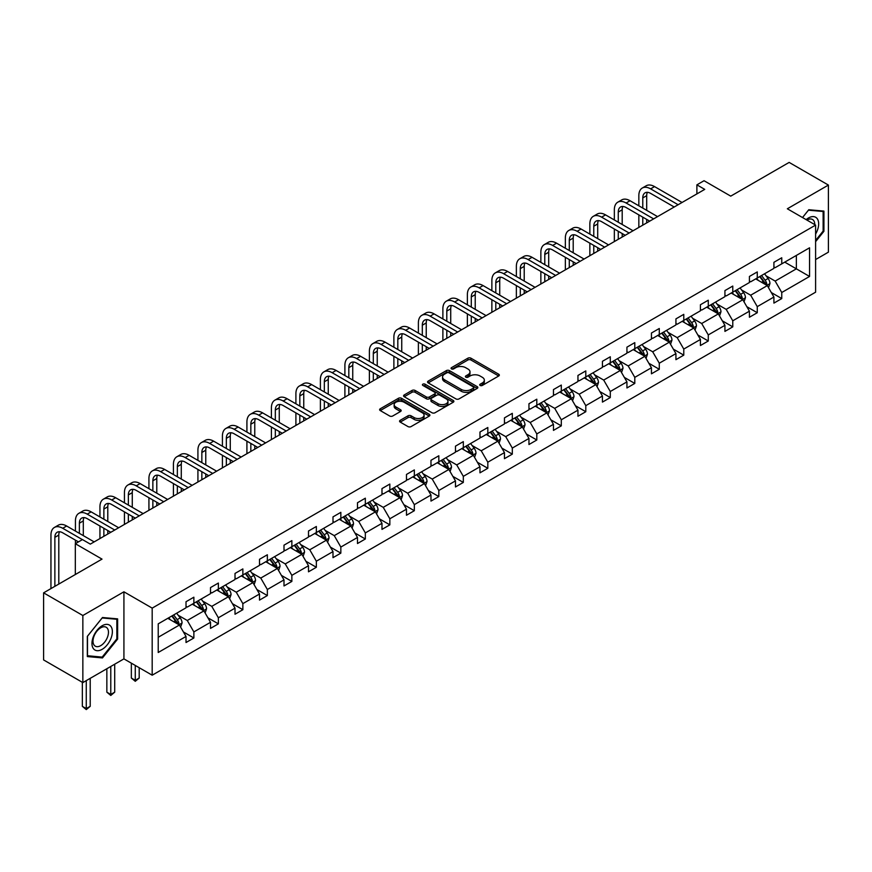 <?xml version="1.0" encoding="UTF-8"?>
<svg xmlns="http://www.w3.org/2000/svg" width="872" height="872" viewBox="0 0 872 872"><rect width="100%" height="100%" fill="white"/><g stroke="black" fill="none" stroke-linecap="round" stroke-linejoin="round"><path stroke-width="1.31" d="M480.167 385.446A1.526 0.883 0 0 0 482.325 385.446L498.697 375.995A2.18 1.254 0 0 0 499.34 375.102A2.18 1.254 0 0 0 498.697 374.219L470.956 358.196A2.18 1.254 0 0 0 467.872 358.196L451.5 367.646A1.526 0.883 0 0 0 451.053 368.278A1.526 0.883 0 0 0 451.5 368.9A1.526 0.883 0 0 0 453.658 368.9L455.773 367.668A6.976 4.022 0 0 1 465.637 367.668L467.948 369.009A6.976 4.022 0 0 1 469.997 371.853A6.976 4.022 0 0 1 467.948 374.698L465.833 375.93A1.526 0.883 0 0 0 465.386 376.551A1.526 0.883 0 0 0 465.833 377.173A1.526 0.883 0 0 0 467.992 377.173L470.106 375.952A6.976 4.022 0 0 1 479.971 375.952L482.281 377.282A6.976 4.022 0 0 1 484.331 380.127A6.976 4.022 0 0 1 482.281 382.982L480.167 384.203A1.526 0.883 0 0 0 479.72 384.825A1.526 0.883 0 0 0 480.167 385.446L480.167 384.203M815.603 259.551L828.4 252.161L828.4 185.071L789.149 162.41L730.736 196.135L704.042 180.722L696.892 184.842L696.892 193.911M82.851 682.591L123.922 658.883L123.922 591.805L82.851 615.512L82.851 682.591L43.6 659.93L43.6 592.84L102.013 559.116L75.319 543.703L75.319 574.528M82.851 615.512L43.6 592.84M400.215 420.304A2.18 1.254 0 0 0 399.572 421.198A2.18 1.254 0 0 0 400.215 422.092L407.998 426.582A2.18 1.254 0 0 0 411.083 426.582L429.264 416.086A2.18 1.254 0 0 0 429.907 415.192A2.18 1.254 0 0 0 429.264 414.298L401.523 398.286A2.18 1.254 0 0 0 398.439 398.286L380.257 408.783A2.18 1.254 0 0 0 379.614 409.677A2.18 1.254 0 0 0 380.257 410.559L389.653 415.988A2.18 1.254 0 0 0 392.738 415.988L400.521 411.497A2.18 1.254 0 0 0 401.164 410.603A2.18 1.254 0 0 0 400.521 409.72L395.855 407.028A5.832 3.368 0 0 1 394.155 404.652A5.832 3.368 0 0 1 397.752 401.534A5.832 3.368 0 0 1 404.107 402.265L422.364 412.816A5.832 3.368 0 0 1 424.075 415.192A5.832 3.368 0 0 1 420.478 418.298A5.832 3.368 0 0 1 414.124 417.568L411.083 415.813A2.18 1.254 0 0 0 407.998 415.813L400.215 420.304L400.215 422.092M75.319 543.703L82.459 539.583L90.317 544.117L704.74 189.377L696.892 184.842M123.922 591.805L152.186 608.122L815.603 225.096L815.603 292.185L152.186 675.201L152.186 608.122M828.4 185.071L787.34 208.779L815.603 225.096M455.936 398.907A2.18 1.254 0 0 0 459.01 398.907L477.202 388.411A2.18 1.254 0 0 0 477.834 387.517A2.18 1.254 0 0 0 477.202 386.623L449.462 370.611A2.18 1.254 0 0 0 446.377 370.611L428.185 381.108A2.18 1.254 0 0 0 427.553 382.001A2.18 1.254 0 0 0 428.185 382.884L455.936 398.907M423.476 385.773A1.526 0.883 0 0 1 425.024 385.991L453.2 402.265L435.052 412.739A2.18 1.254 0 0 1 431.967 412.739L404.216 396.727L404.216 394.951A2.18 1.254 0 0 0 403.583 395.834A2.18 1.254 0 0 0 404.216 396.727M404.216 394.951L412.009 390.449A2.18 1.254 0 0 1 415.083 390.449L426.343 396.945A2.18 1.254 0 0 0 429.416 396.945L434.583 393.97A2.18 1.254 0 0 0 435.226 393.076A2.18 1.254 0 0 0 434.583 392.193L422.865 385.424A1.526 0.883 0 0 1 422.419 384.803A1.526 0.883 0 0 1 423.367 383.985A1.526 0.883 0 0 1 425.024 384.181L453.233 400.466A2.18 1.254 0 0 1 453.876 401.349A2.18 1.254 0 0 1 453.233 402.243L453.233 400.466M158.224 623.851L186.019 607.806L186.019 601.724L193.867 597.2L193.867 603.271L210.512 593.658L210.512 587.586L218.371 583.052L218.371 589.123L235.015 579.52L235.015 573.438L242.863 568.915L242.863 574.986L259.507 565.372L259.507 559.301L267.355 554.766L267.355 560.838L284 551.235L284 545.163L291.858 540.629L291.858 546.7L308.503 537.087L308.503 531.015L316.351 526.481L316.351 532.552L332.995 522.949L332.995 516.878L340.843 512.344L340.843 518.415L357.487 508.801L357.487 502.73L365.335 498.195L365.335 504.278L381.98 494.664L381.98 488.593L389.839 484.058L389.839 490.129L406.483 480.516L406.483 474.444L414.331 469.91L414.331 475.992L430.975 466.378L430.975 460.307L438.823 455.773L438.823 461.844L455.467 452.23L455.467 446.159L463.326 441.624L463.326 447.707L479.971 438.093L479.971 432.022L487.819 427.487L487.819 433.558L504.463 423.956L504.463 417.873L512.311 413.339L512.311 419.421L528.955 409.807L528.955 403.736L536.803 399.202L536.803 405.273L553.458 395.67L553.458 389.588L561.306 385.064L561.306 391.136L577.951 381.522L577.951 375.451L585.799 370.916L585.799 376.987L602.443 367.385L602.443 361.302L610.291 356.779L610.291 362.85L626.935 353.236L626.935 347.165L634.794 342.631L634.794 348.702L651.438 339.099L651.438 333.028L659.287 328.493L659.287 334.565L675.931 324.951L675.931 318.88L683.779 314.345L683.779 320.416L700.423 310.813L700.423 304.742L708.282 300.208L708.282 306.279L724.926 296.665L724.926 290.594L732.774 286.06L732.774 292.142L749.419 282.528L749.419 276.457L757.267 271.922L757.267 277.994L773.911 268.38L773.911 262.309L781.759 257.774L781.759 263.856L809.554 247.801L809.554 276.457L781.759 292.502L781.759 298.573L773.911 303.107L773.911 297.036L757.267 306.639L757.267 312.721L749.419 317.245L749.419 311.173L732.774 320.787L732.774 326.858L724.926 331.393L724.926 325.321L708.282 334.924L708.282 340.996L700.423 345.53L700.423 339.459L683.779 349.073L683.779 355.144L675.931 359.678L675.931 353.607L659.287 363.21L659.287 369.281L651.438 373.816L651.438 367.744L634.794 377.358L634.794 383.429L626.935 387.964L626.935 381.882L610.291 391.495L610.291 397.567L602.443 402.101L602.443 396.03L585.799 405.644L585.799 411.715L577.951 416.249L577.951 410.167L561.306 419.781L561.306 425.852L553.458 430.387L553.458 424.315L536.803 433.918L536.803 440L528.955 444.535L528.955 438.453L512.311 448.066L512.311 454.138L504.463 458.672L504.463 452.601L487.819 462.204L487.819 468.286L479.971 472.82L479.971 466.738L463.326 476.352L463.326 482.423L455.467 486.958L455.467 480.886L438.823 490.489L438.823 496.571L430.975 501.095L430.975 495.024L414.331 504.637L414.331 510.709L406.483 515.243L406.483 509.172L389.839 518.775L389.839 524.857L381.98 529.38L381.98 523.309L365.335 532.923L365.335 538.994L357.487 543.529L357.487 537.457L340.843 547.06L340.843 553.131L332.995 557.666L332.995 551.595L316.351 561.208L316.351 567.28L308.503 571.814L308.503 565.743L291.858 575.346L291.858 581.417L284 585.951L284 579.88L267.355 589.494L267.355 595.565L259.507 600.1L259.507 594.017L242.863 603.631L242.863 609.702L235.015 614.237L235.015 608.166L218.371 617.779L218.371 623.851L210.512 628.385L210.512 622.303L193.867 631.917L193.867 637.988L186.019 642.522L186.019 636.451L158.224 652.496L158.224 623.851M192.298 604.176L203.917 610.88L187.273 620.493L178.182 615.251M187.273 620.493L193.867 631.917M203.917 610.88L210.512 622.303M186.019 606.356L187.273 607.076L193.867 603.271M216.801 590.028L228.42 596.742L211.776 606.356L202.685 601.102M211.776 606.356L218.371 617.779M228.42 596.742L235.015 608.166M210.512 592.208L211.776 592.938L218.371 589.123M241.293 575.891L252.913 582.605L236.268 592.208L227.178 586.965M236.268 592.208L242.863 603.631M252.913 582.605L259.507 594.017M235.015 578.071L236.268 578.79L242.863 574.986M265.786 561.753L277.405 568.457L260.761 578.071L251.67 572.817M260.761 578.071L267.355 589.494M277.405 568.457L284 579.88M259.507 563.922L260.761 564.653L267.355 560.838M290.278 547.605L301.897 554.32L285.253 563.922L276.173 558.679M285.253 563.922L291.858 575.346M301.897 554.32L308.503 565.743M284 549.785L285.253 550.505L291.858 546.7M314.781 533.468L326.401 540.171L309.756 549.785L300.666 544.531M309.756 549.785L316.351 561.208M326.401 540.171L332.995 551.595M308.503 535.637L309.756 536.367L316.351 532.552M339.273 519.32L350.893 526.034L334.248 535.637L325.158 530.394M334.248 535.637L340.843 547.06M350.893 526.034L357.487 537.457M332.995 521.5L334.248 522.219L340.843 518.415M363.766 505.182L375.385 511.886L358.741 521.5L349.661 516.246M358.741 521.5L365.335 532.923M375.385 511.886L381.98 523.309M357.487 507.351L358.741 508.082L365.335 504.278M388.269 491.034L399.888 497.749L383.244 507.351L374.153 502.108M383.244 507.351L389.839 518.775M399.888 497.749L406.483 509.172M381.98 493.214L383.244 493.934L389.839 490.129M412.761 476.897L424.381 483.6L407.736 493.214L398.646 487.96M407.736 493.214L414.331 504.637M424.381 483.6L430.975 495.024M406.483 479.066L407.736 479.796L414.331 475.992M437.254 462.749L448.873 469.463L432.229 479.066L423.138 473.823M432.229 479.066L438.823 490.489M448.873 469.463L455.467 480.886M430.975 464.929L432.229 465.648L438.823 461.844M461.757 448.611L473.376 455.315L456.732 464.929L447.641 459.686M456.732 464.929L463.326 476.352M473.376 455.315L479.971 466.738M455.467 450.78L456.732 451.511L463.326 447.707M486.249 434.463L497.868 441.178L481.224 450.78L472.134 445.538M481.224 450.78L487.819 462.204M497.868 441.178L504.463 452.601M479.971 436.643L481.224 437.373L487.819 433.558M510.741 420.326L522.361 427.029L505.716 436.643L496.626 431.4M505.716 436.643L512.311 448.066M522.361 427.029L528.955 438.453M504.463 422.506L505.716 423.225L512.311 419.421M535.234 406.178L546.853 412.892L530.209 422.506L521.129 417.252M530.209 422.506L536.803 433.918M546.853 412.892L553.458 424.315M528.955 408.358L530.209 409.088L536.803 405.273M559.737 392.04L571.356 398.744L554.712 408.358L545.621 403.115M554.712 408.358L561.306 419.781M571.356 398.744L577.951 410.167M553.458 394.22L554.712 394.94L561.306 391.136M584.229 377.892L595.849 384.607L579.204 394.22L570.114 388.967M579.204 394.22L585.799 405.644M595.849 384.607L602.443 396.03M577.951 380.072L579.204 380.802L585.799 376.987M608.721 363.755L620.341 370.469L603.697 380.072L594.617 374.829M603.697 380.072L610.291 391.495M620.341 370.469L626.935 381.882M602.443 365.935L603.697 366.654L610.291 362.85M633.225 349.618L644.844 356.321L628.2 365.935L619.109 360.681M628.2 365.935L634.794 377.358M644.844 356.321L651.438 367.744M626.935 351.787L628.2 352.517L634.794 348.702M657.717 335.469L669.336 342.184L652.692 351.787L643.601 346.544M652.692 351.787L659.287 363.21M669.336 342.184L675.931 353.607M651.438 337.649L652.692 338.369L659.287 334.565M682.209 321.332L693.829 328.036L677.184 337.649L668.094 332.396M677.184 337.649L683.779 349.073M693.829 328.036L700.423 339.459M675.931 323.501L677.184 324.231L683.779 320.416M706.712 307.184L718.332 313.898L701.688 323.501L692.597 318.258M701.688 323.501L708.282 334.924M718.332 313.898L724.926 325.321M700.423 309.364L701.688 310.083L708.282 306.279M731.205 293.047L742.824 299.75L726.18 309.364L717.089 304.11M726.18 309.364L732.774 320.787M742.824 299.75L749.419 311.173M724.926 295.216L726.18 295.946L732.774 292.142M755.697 278.898L767.316 285.613L750.672 295.216L741.582 289.973M750.672 295.216L757.267 306.639M767.316 285.613L773.911 297.036M749.419 281.078L750.672 281.798L757.267 277.994M784.746 262.134L796.365 268.838L775.164 281.078L766.085 275.825M775.164 281.078L781.759 292.502M809.554 276.457L796.365 268.838L796.365 255.42L809.554 247.801M123.922 658.883L152.186 675.201M773.911 266.93L775.164 267.66L781.759 263.856M158.224 637.269L179.425 625.028L167.805 618.313M179.425 625.028L186.019 636.451M771.328 292.545L781.759 298.573M746.824 306.682L757.267 312.721M722.332 320.831L732.774 326.858M697.84 334.968L708.282 340.996M673.337 349.116L683.779 355.144M648.844 363.253L659.287 369.281M624.352 377.402L634.794 383.429M599.849 391.539L610.291 397.567M575.357 405.687L585.799 411.715M550.864 419.824L561.306 425.852M526.372 433.973L536.803 440M501.869 448.11L512.311 454.138M477.376 462.258L487.819 468.286M452.884 476.395L463.326 482.423M428.381 490.544L438.823 496.571M403.889 504.681L414.331 510.709M379.396 518.818L389.839 524.857M354.893 532.966L365.335 538.994M330.401 547.104L340.843 553.131M305.909 561.252L316.351 567.28M281.416 575.389L291.858 581.417M256.913 589.537L267.355 595.565M232.421 603.675L242.863 609.702M207.928 617.823L218.371 623.851M183.425 631.96L193.867 637.988M815.603 241.653L823.92 231.298L823.92 211.1L808.769 209.738L802.513 217.531M117.633 639.067L117.633 618.869L102.482 617.518L87.331 636.364L87.331 656.572L102.482 657.924L117.633 639.067L116.848 638.62M480.777 385.664L482.281 384.792A6.976 4.022 0 0 0 484.331 381.947L484.331 380.127M469.997 371.853L469.997 373.674A6.976 4.022 0 0 1 467.948 376.519L466.444 377.391M498.697 374.219L498.697 375.995L470.956 360.005A2.18 1.254 0 0 0 467.872 360.005L452.11 369.107M477.169 388.422L449.462 372.42A2.18 1.254 0 0 0 446.377 372.42L428.217 382.906M473.343 388.138A1.526 0.883 0 0 0 473.79 387.517A1.526 0.883 0 0 0 473.343 386.896L448.993 372.835A1.526 0.883 0 0 0 446.835 372.835L444.6 374.121A6.976 4.022 0 0 0 442.562 376.977A6.976 4.022 0 0 0 444.6 379.821L461.244 389.435A6.976 4.022 0 0 0 471.109 389.435L473.343 388.138L473.343 389.948A1.526 0.883 0 0 0 473.79 389.326L473.79 387.517M442.562 376.977L442.562 378.786A6.976 4.022 0 0 0 444.6 381.631L444.6 379.821M473.343 389.948L471.109 391.245A6.976 4.022 0 0 1 461.244 391.245L444.6 381.631M404.248 396.738L412.009 392.269L412.009 390.449M435.226 393.076L435.226 394.896A2.18 1.254 0 0 1 434.583 395.779L429.416 398.766A2.18 1.254 0 0 1 426.343 398.766L415.083 392.269A2.18 1.254 0 0 0 412.009 392.269M438.017 403.692A5.832 3.368 0 0 0 444.371 404.423A5.832 3.368 0 0 0 447.968 401.305A5.832 3.368 0 0 0 446.257 398.929L439.826 395.212A2.18 1.254 0 0 0 436.741 395.212L431.575 398.199A2.18 1.254 0 0 0 430.942 399.082A2.18 1.254 0 0 0 431.575 399.976L438.017 403.692L438.017 405.502A5.832 3.368 0 0 0 444.371 406.232A5.832 3.368 0 0 0 447.968 403.126L447.968 401.305M430.942 399.082L430.942 400.902A2.18 1.254 0 0 0 431.575 401.785L431.575 399.976M438.017 405.502L431.575 401.785M424.075 415.192L424.075 417.001A5.832 3.368 0 0 1 420.478 420.119A5.832 3.368 0 0 1 414.124 419.388L411.083 417.623A2.18 1.254 0 0 0 407.998 417.623L400.237 422.103M394.155 404.652L394.155 406.461A5.832 3.368 0 0 0 395.855 408.837L395.855 407.028M400.488 411.519L395.855 408.837M429.264 414.298L429.264 416.086L401.523 400.095A2.18 1.254 0 0 0 398.439 400.095L380.279 410.581M823.135 230.851L823.92 231.298M100.88 656.998L102.482 657.924M768.515 287.673L769.954 283.509A5.886 3.401 -120 0 0 768.079 278.495L764.548 273.786M758.226 280.359L756.7 278.321M766.444 285.111L766.782 283.76A5.886 3.401 -120 0 0 765.093 280.217L761.572 275.508M760.09 276.359L763.97 281.547A2.998 1.733 60 0 1 764.515 282.452L766.782 283.76M759.686 276.598L763.207 281.307A5.886 3.401 60 0 1 764.679 284.087M638.838 205.814L638.838 195.655A16.655 9.614 60 0 1 642.293 188.036L646.217 185.769A16.655 9.614 60 0 1 654.545 186.597L682.057 202.478M642.293 188.036A16.655 9.614 60 0 1 650.621 188.864L678.133 204.746M674.209 207.013L650.621 193.399A11.107 6.409 -120 0 0 645.062 192.843A11.107 6.409 -120 0 0 642.773 197.922L642.773 208.081M647.384 192.331A11.107 6.409 -120 0 0 646.697 195.655L646.697 210.348M642.773 217.15L642.773 225.161M646.697 219.417L646.697 222.894M638.838 227.429L638.838 214.883M744.012 301.821L745.462 297.646A5.886 3.401 -120 0 0 743.587 292.632L740.056 287.934M733.734 294.507L732.208 292.469M741.952 299.249L742.279 297.897A5.886 3.401 -120 0 0 740.601 294.355L737.069 289.657M735.597 290.507L739.478 295.684A2.998 1.733 60 0 1 740.023 296.6L742.279 297.897M735.194 290.747L738.715 295.445A5.886 3.401 60 0 1 740.175 298.224M719.52 315.958L720.97 311.795A5.886 3.401 -120 0 0 719.084 306.781L715.563 302.072M709.241 308.644L707.715 306.606M717.46 313.397L717.787 312.045A5.886 3.401 -120 0 0 716.108 308.503L712.577 303.794M711.105 304.644L714.986 309.822A2.998 1.733 60 0 1 715.531 310.737L717.787 312.045M710.691 304.884L714.223 309.593A5.886 3.401 60 0 1 715.683 312.372M614.346 219.951L614.346 209.803A16.655 9.614 60 0 1 617.801 202.173L621.725 199.917A16.655 9.614 60 0 1 630.053 200.734L657.564 216.616M617.801 202.173A16.655 9.614 60 0 1 626.118 203.002L653.629 218.883M649.705 221.15L626.118 207.536A11.107 6.409 -120 0 0 620.57 206.991A11.107 6.409 -120 0 0 618.27 212.07L618.27 222.218M622.891 206.479A11.107 6.409 -120 0 0 622.194 209.803L622.194 224.486M618.27 231.287L618.27 239.299M622.194 233.554L622.194 237.031M614.346 241.566L614.346 229.02M589.854 234.099L589.854 223.941A16.655 9.614 60 0 1 593.298 216.321L597.222 214.054A16.655 9.614 60 0 1 605.549 214.883L633.061 230.764M593.298 216.321A16.655 9.614 60 0 1 601.626 217.15L629.137 233.031M625.213 235.298L601.626 221.673A11.107 6.409 -120 0 0 596.077 221.128A11.107 6.409 -120 0 0 593.778 226.208L593.778 236.367M598.399 220.616A11.107 6.409 -120 0 0 597.702 223.941L597.702 238.634M593.778 245.435L593.778 253.447M597.702 247.692L597.702 251.18M589.854 255.714L589.854 243.168M815.603 234.056A14.432 8.339 120 0 0 817.293 230.557A14.432 8.339 120 0 0 816.65 218.011A14.432 8.339 120 0 0 806.131 219.635M814.753 224.605A10.933 6.311 120 0 0 812.486 219.472A10.933 6.311 120 0 0 806.916 220.082M802.534 217.553L808.453 210.185L823.135 211.504L823.135 231.08L815.603 240.454M822.165 210.937L823.135 211.504M111.006 638.326A14.432 8.339 120 0 0 107.278 624.385A14.432 8.339 120 0 0 93.326 636.745A14.432 8.339 120 0 0 97.065 650.686A14.432 8.339 120 0 0 111.006 638.326M107.43 637.312A10.933 6.311 120 0 0 106.199 627.251A10.933 6.311 120 0 0 94.045 636.113A10.933 6.311 120 0 0 95.277 646.174A10.933 6.311 120 0 0 107.43 637.312M87.483 655.798L87.483 636.222L102.166 617.965L116.848 619.273L116.848 638.849L102.166 657.117L87.331 655.711M115.878 618.717L116.848 619.273M695.028 330.107L696.466 325.932A5.886 3.401 -120 0 0 694.592 320.918L691.071 316.22M684.738 322.793L683.212 320.754M692.968 327.534L693.294 326.183A5.886 3.401 -120 0 0 691.605 322.64L688.084 317.942M686.613 318.792L690.482 323.97A2.998 1.733 60 0 1 691.027 324.875L693.294 326.183M686.199 319.021L689.719 323.73A5.886 3.401 60 0 1 691.191 326.51M565.35 248.237L565.35 238.089A16.655 9.614 60 0 1 568.806 230.459L572.73 228.192A16.655 9.614 60 0 1 581.057 229.02L608.569 244.901M568.806 230.459A16.655 9.614 60 0 1 577.133 231.287L604.645 247.168M600.721 249.436L577.133 235.822A11.107 6.409 -120 0 0 571.585 235.266A11.107 6.409 -120 0 0 569.285 240.356L569.285 250.504M573.907 234.753A11.107 6.409 -120 0 0 573.209 238.089L573.209 252.771M569.285 259.573L569.285 267.584M573.209 261.84L573.209 265.317M565.35 269.851L565.35 257.305M670.524 344.244L671.974 340.08A5.886 3.401 -120 0 0 670.099 335.066L666.568 330.357M660.246 336.93L658.72 334.892M668.464 341.682L668.791 340.331A5.886 3.401 -120 0 0 667.113 336.788L663.581 332.079M662.11 332.93L665.99 338.107A2.998 1.733 60 0 1 666.535 339.023L668.791 340.331M661.706 333.169L665.227 337.878A5.886 3.401 60 0 1 666.699 340.658M540.858 262.385L540.858 252.226A16.655 9.614 60 0 1 544.313 244.607L548.237 242.34A16.655 9.614 60 0 1 556.565 243.168L584.077 259.049M544.313 244.607A16.655 9.614 60 0 1 552.641 245.435L580.142 261.317M576.218 263.584L552.641 249.959A11.107 6.409 -120 0 0 547.082 249.414A11.107 6.409 -120 0 0 544.782 254.493L544.782 264.652M549.404 248.901A11.107 6.409 -120 0 0 548.706 252.226L548.706 266.919M544.782 273.71L544.782 281.732M548.706 275.977L548.706 279.465M540.858 284L540.858 271.454M646.032 358.392L647.482 354.217A5.886 3.401 -120 0 0 645.596 349.203L642.075 344.505M635.753 351.078L634.227 349.029M643.972 355.82L644.299 354.468A5.886 3.401 -120 0 0 642.62 350.925L639.089 346.228M637.617 347.078L641.498 352.255A2.998 1.733 60 0 1 642.043 353.16L644.299 354.468M637.203 347.307L640.735 352.016A5.886 3.401 60 0 1 642.195 354.795M516.366 276.522L516.366 266.374A16.655 9.614 60 0 1 519.81 258.744L523.734 256.477A16.655 9.614 60 0 1 532.062 257.305L559.573 273.187M519.81 258.744A16.655 9.614 60 0 1 528.138 259.573L555.649 275.454M551.725 277.721L528.138 264.107A11.107 6.409 -120 0 0 522.59 263.551A11.107 6.409 -120 0 0 520.29 268.641L520.29 278.789M524.911 263.039A11.107 6.409 -120 0 0 524.214 266.374L524.214 281.057M520.29 287.858L520.29 295.87M524.214 290.125L524.214 293.602M516.366 298.137L516.366 285.591M621.54 372.529L622.979 368.365A5.886 3.401 -120 0 0 621.104 363.352L617.583 358.643M611.261 365.215L609.724 363.177M619.48 369.957L619.807 368.616A5.886 3.401 -120 0 0 618.117 365.074L614.597 360.365M613.125 361.215L617.005 366.393A2.998 1.733 60 0 1 617.55 367.308L619.807 368.616M612.711 361.455L616.232 366.164A5.886 3.401 60 0 1 617.703 368.943M491.873 290.67L491.873 280.512A16.655 9.614 60 0 1 495.318 272.892L499.242 270.625A16.655 9.614 60 0 1 507.569 271.454L535.081 287.335M495.318 272.892A16.655 9.614 60 0 1 503.645 273.71L531.157 289.602M527.233 291.869L503.645 278.244A11.107 6.409 -120 0 0 498.097 277.699A11.107 6.409 -120 0 0 495.797 282.779L495.797 292.938M500.419 277.187A11.107 6.409 -120 0 0 499.721 280.512L499.721 295.205M495.797 301.995L495.797 310.018M499.721 304.263L499.721 307.751M491.873 312.285L491.873 299.728M597.048 386.678L598.486 382.503A5.886 3.401 -120 0 0 596.612 377.489L593.08 372.791M586.758 379.364L585.232 377.314M594.977 384.105L595.314 382.754A5.886 3.401 -120 0 0 593.625 379.211L590.104 374.513M588.622 375.363L592.502 380.541A2.998 1.733 60 0 1 593.047 381.446L595.314 382.754M588.219 375.592L591.739 380.301A5.886 3.401 60 0 1 593.211 383.081M467.37 304.808L467.37 294.66A16.655 9.614 60 0 1 470.826 287.03L474.75 284.763A16.655 9.614 60 0 1 483.077 285.591L510.589 301.472M470.826 287.03A16.655 9.614 60 0 1 479.153 287.858L506.665 303.739M502.73 306.007L479.153 292.393A11.107 6.409 -120 0 0 473.594 291.837A11.107 6.409 -120 0 0 471.294 296.927L471.294 307.075M475.916 291.324A11.107 6.409 -120 0 0 475.229 294.66L475.229 309.342M471.294 316.144L471.294 324.155M475.229 318.411L475.229 321.888M467.37 326.422L467.37 313.876M572.544 400.815L573.994 396.64A5.886 3.401 -120 0 0 572.108 391.637L568.588 386.928M562.266 393.501L560.74 391.463M570.484 398.242L570.811 396.891A5.886 3.401 -120 0 0 569.133 393.359L565.601 388.65M564.13 389.501L568.01 394.678A2.998 1.733 60 0 1 568.555 395.594L570.811 396.891M563.715 389.74L567.247 394.449A5.886 3.401 60 0 1 568.708 397.229M442.878 318.956L442.878 308.797A16.655 9.614 60 0 1 446.322 301.178L450.257 298.911A16.655 9.614 60 0 1 458.585 299.728L486.086 315.62M446.322 301.178A16.655 9.614 60 0 1 454.65 301.995L482.162 317.888M478.238 320.144L454.65 306.53A11.107 6.409 -120 0 0 449.102 305.985A11.107 6.409 -120 0 0 446.802 311.064L446.802 321.223M451.423 305.473A11.107 6.409 -120 0 0 450.726 308.797L450.726 323.49M446.802 330.281L446.802 338.303M450.726 332.548L450.726 336.036M442.878 340.56L442.878 328.014M548.052 414.963L549.491 410.788A5.886 3.401 -120 0 0 547.616 405.774L544.095 401.066M537.773 407.649L536.236 405.6M545.992 412.391L546.319 411.039A5.886 3.401 -120 0 0 544.629 407.497L541.109 402.788M539.637 403.649L543.518 408.826A2.998 1.733 60 0 1 544.063 409.731L546.319 411.039M539.223 403.878L542.755 408.587A5.886 3.401 60 0 1 544.215 411.366M523.56 429.1L524.999 424.926A5.886 3.401 -120 0 0 523.124 419.923L519.592 415.214M513.27 421.786L511.744 419.748M521.489 426.528L521.827 425.176A5.886 3.401 -120 0 0 520.137 421.645L516.616 416.936M515.134 417.786L519.014 422.964A2.998 1.733 60 0 1 519.559 423.879L521.827 425.176M514.731 418.026L518.251 422.724A5.886 3.401 60 0 1 519.723 425.503M499.057 443.238L500.506 439.074A5.886 3.401 -120 0 0 498.631 434.06L495.1 429.351M488.778 435.924L487.252 433.885M496.996 440.676L497.323 439.325A5.886 3.401 -120 0 0 495.645 435.782L492.113 431.073M490.642 431.923L494.522 437.112A2.998 1.733 60 0 1 495.067 438.017L497.323 439.325M490.238 432.163L493.759 436.872A5.886 3.401 60 0 1 495.22 439.652M474.564 457.386L476.014 453.211A5.886 3.401 -120 0 0 474.128 448.208L470.608 443.499M464.286 450.072L462.76 448.034M472.504 454.813L472.831 453.462A5.886 3.401 -120 0 0 471.153 449.93L467.621 445.221M466.149 446.072L470.03 451.249A2.998 1.733 60 0 1 470.575 452.165L472.831 453.462M465.735 446.311L469.267 451.009A5.886 3.401 60 0 1 470.727 453.789M450.072 471.523L451.511 467.359A5.886 3.401 -120 0 0 449.636 462.345L446.115 457.637M439.782 464.209L438.256 462.171M448.012 468.962L448.339 467.61A5.886 3.401 -120 0 0 446.649 464.068L443.129 459.359M441.657 460.209L445.538 465.397A2.998 1.733 60 0 1 446.072 466.302L448.339 467.61M441.243 460.449L444.764 465.158A5.886 3.401 60 0 1 446.235 467.937M425.569 485.671L427.018 481.497A5.886 3.401 -120 0 0 425.144 476.493L421.612 471.785M415.29 478.357L413.764 476.319M423.509 483.099L423.836 481.747A5.886 3.401 -120 0 0 422.157 478.216L418.636 473.507M417.154 474.357L421.034 479.535A2.998 1.733 60 0 1 421.579 480.45L423.836 481.747M416.751 474.597L420.271 479.295A5.886 3.401 60 0 1 421.743 482.074M401.076 499.809L402.526 495.645A5.886 3.401 -120 0 0 400.64 490.631L397.12 485.922M390.798 492.495L389.272 490.456M399.016 497.247L399.343 495.896A5.886 3.401 -120 0 0 397.665 492.353L394.133 487.644M392.662 488.494L396.542 493.683A2.998 1.733 60 0 1 397.087 494.588L399.343 495.896M392.247 488.734L395.779 493.443A5.886 3.401 60 0 1 397.24 496.223M376.584 513.957L378.023 509.782A5.886 3.401 -120 0 0 376.148 504.768L372.627 500.07M366.305 506.643L364.769 504.605M374.524 511.384L374.851 510.033A5.886 3.401 -120 0 0 373.162 506.49L369.641 501.792M368.169 502.643L372.05 507.82A2.998 1.733 60 0 1 372.595 508.736L374.851 510.033M367.755 502.882L371.276 507.58A5.886 3.401 60 0 1 372.747 510.36M352.092 528.094L353.531 523.93A5.886 3.401 -120 0 0 351.656 518.916L348.124 514.207M341.802 520.78L340.276 518.742M350.021 525.533L350.359 524.181A5.886 3.401 -120 0 0 348.669 520.639L345.149 515.93M343.666 516.78L347.547 521.957A2.998 1.733 60 0 1 348.092 522.873L350.359 524.181M343.263 517.02L346.784 521.729A5.886 3.401 60 0 1 348.255 524.508M327.589 542.242L329.038 538.068A5.886 3.401 -120 0 0 327.153 533.054L323.632 528.356M317.31 534.928L315.784 532.89M325.529 539.67L325.856 538.318A5.886 3.401 -120 0 0 324.177 534.776L320.645 530.078M319.174 530.928L323.054 536.106A2.998 1.733 60 0 1 323.599 537.01L325.856 538.318M318.76 531.157L322.291 535.866A5.886 3.401 60 0 1 323.752 538.645M418.386 333.093L418.386 322.945A16.655 9.614 60 0 1 421.83 315.315L425.754 313.048A16.655 9.614 60 0 1 434.082 313.876L461.593 329.758M421.83 315.315A16.655 9.614 60 0 1 430.158 316.144L457.669 332.025M453.745 334.292L430.158 320.678A11.107 6.409 -120 0 0 424.61 320.122A11.107 6.409 -120 0 0 422.31 325.212L422.31 335.36M426.931 319.61A11.107 6.409 -120 0 0 426.234 322.945L426.234 337.627M422.31 344.429L422.31 352.441M426.234 346.696L426.234 350.173M418.386 354.708L418.386 342.162M393.882 347.241L393.882 337.083A16.655 9.614 60 0 1 397.338 329.463L401.262 327.196A16.655 9.614 60 0 1 409.589 328.014L437.101 343.906M397.338 329.463A16.655 9.614 60 0 1 405.665 330.281L433.177 346.162M429.253 348.429L405.665 334.815A11.107 6.409 -120 0 0 400.106 334.27A11.107 6.409 -120 0 0 397.817 339.35L397.817 349.509M402.428 333.758A11.107 6.409 -120 0 0 401.741 337.083L401.741 351.765M397.817 358.566L397.817 366.578M401.741 360.834L401.741 364.322M393.882 368.845L393.882 356.299M369.39 361.379L369.39 351.231A16.655 9.614 60 0 1 372.845 343.601L376.769 341.334A16.655 9.614 60 0 1 385.097 342.162L412.609 358.043M372.845 343.601A16.655 9.614 60 0 1 381.173 344.429L408.674 360.31M404.75 362.578L381.173 348.964A11.107 6.409 -120 0 0 375.614 348.408A11.107 6.409 -120 0 0 373.314 353.498L373.314 363.646M377.936 347.895A11.107 6.409 -120 0 0 377.238 351.231L377.238 365.913M373.314 372.715L373.314 380.726M377.238 374.982L377.238 378.459M369.39 382.993L369.39 370.447M344.898 375.527L344.898 365.368A16.655 9.614 60 0 1 348.342 357.749L352.266 355.482A16.655 9.614 60 0 1 360.594 356.299L388.105 372.18M348.342 357.749A16.655 9.614 60 0 1 356.67 358.566L384.181 374.448M380.257 376.715L356.67 363.101A11.107 6.409 -120 0 0 351.122 362.556A11.107 6.409 -120 0 0 348.822 367.635L348.822 377.783M353.443 362.043A11.107 6.409 -120 0 0 352.746 365.368L352.746 380.05M348.822 386.852L348.822 394.863M352.746 389.119L352.746 392.596M344.898 397.131L344.898 384.585M320.395 389.664L320.395 379.516A16.655 9.614 60 0 1 323.85 371.886L327.774 369.619A16.655 9.614 60 0 1 336.102 370.447L363.613 386.329M323.85 371.886A16.655 9.614 60 0 1 332.178 372.715L359.689 388.596M355.765 390.863L332.178 377.249A11.107 6.409 -120 0 0 326.629 376.693A11.107 6.409 -120 0 0 324.33 381.773L324.33 391.931M328.951 376.181A11.107 6.409 -120 0 0 328.253 379.516L328.253 394.199M324.33 401L324.33 409.012M328.253 403.267L328.253 406.744M320.395 411.279L320.395 398.733M295.902 403.801L295.902 393.654A16.655 9.614 60 0 1 299.358 386.034L303.282 383.767A16.655 9.614 60 0 1 311.609 384.585L339.121 400.466M299.358 386.034A16.655 9.614 60 0 1 307.685 386.852L335.186 402.733M331.262 405L307.685 391.386A11.107 6.409 -120 0 0 302.126 390.841A11.107 6.409 -120 0 0 299.826 395.921L299.826 406.069M304.448 390.329A11.107 6.409 -120 0 0 303.75 393.654L303.75 408.336M299.826 415.137L299.826 423.149M303.75 417.405L303.75 420.882M295.902 425.416L295.902 412.87M271.41 417.95L271.41 407.791A16.655 9.614 60 0 1 274.854 400.172L278.778 397.905A16.655 9.614 60 0 1 287.106 398.733L314.618 414.614M274.854 400.172A16.655 9.614 60 0 1 283.182 401L310.694 416.881M306.77 419.149L283.182 405.535A11.107 6.409 -120 0 0 277.634 404.979A11.107 6.409 -120 0 0 275.334 410.058L275.334 420.217M279.956 404.466A11.107 6.409 -120 0 0 279.258 407.791L279.258 422.484M275.334 429.286L275.334 437.297M279.258 431.553L279.258 435.03M271.41 439.564L271.41 427.018M246.918 432.087L246.918 421.939A16.655 9.614 60 0 1 250.362 414.309L254.286 412.053A16.655 9.614 60 0 1 262.614 412.87L290.125 428.752M250.362 414.309A16.655 9.614 60 0 1 258.69 415.137L286.201 431.019M282.277 433.286L258.69 419.672A11.107 6.409 -120 0 0 253.142 419.127A11.107 6.409 -120 0 0 250.842 424.206L250.842 434.354M255.463 418.615A11.107 6.409 -120 0 0 254.766 421.939L254.766 436.621M250.842 443.423L250.842 451.434M254.766 445.69L254.766 449.167M246.918 453.702L246.918 441.156M222.415 446.235L222.415 436.076A16.655 9.614 60 0 1 225.87 428.457L229.794 426.19A16.655 9.614 60 0 1 238.121 427.018L265.633 442.9M225.87 428.457A16.655 9.614 60 0 1 234.197 429.286L261.709 445.167M257.774 447.434L234.197 433.809A11.107 6.409 -120 0 0 228.638 433.264A11.107 6.409 -120 0 0 226.339 438.344L226.339 448.502M230.96 432.752A11.107 6.409 -120 0 0 230.273 436.076L230.273 450.77M226.339 457.571L226.339 465.583M230.273 459.827L230.273 463.315M222.415 467.85L222.415 455.304M197.922 460.372L197.922 450.225A16.655 9.614 60 0 1 201.367 442.595L205.302 440.327A16.655 9.614 60 0 1 213.629 441.156L241.13 457.037M201.367 442.595A16.655 9.614 60 0 1 209.694 443.423L237.206 459.304M233.282 461.571L209.694 447.957A11.107 6.409 -120 0 0 204.146 447.401A11.107 6.409 -120 0 0 201.846 452.492L201.846 462.64M206.468 446.889A11.107 6.409 -120 0 0 205.77 450.225L205.77 464.907M201.846 471.708L201.846 479.72M205.77 473.976L205.77 477.453M197.922 481.987L197.922 469.441M303.096 556.38L304.535 552.216A5.886 3.401 -120 0 0 302.66 547.202L299.14 542.493M292.818 549.066L291.281 547.027M301.036 553.818L301.363 552.467A5.886 3.401 -120 0 0 299.674 548.924L296.153 544.215M294.682 545.065L298.562 550.243A2.998 1.733 60 0 1 299.107 551.159L301.363 552.467M294.267 545.305L297.799 550.014A5.886 3.401 60 0 1 299.26 552.793M173.43 474.521L173.43 464.362A16.655 9.614 60 0 1 176.874 456.743L180.798 454.476A16.655 9.614 60 0 1 189.126 455.304L216.638 471.185M176.874 456.743A16.655 9.614 60 0 1 185.202 457.571L212.714 473.452M208.79 475.72L185.202 462.095A11.107 6.409 -120 0 0 179.654 461.55A11.107 6.409 -120 0 0 177.354 466.629L177.354 476.788M181.976 461.037A11.107 6.409 -120 0 0 181.278 464.362L181.278 479.055M177.354 485.846L177.354 493.868M181.278 488.113L181.278 491.601M173.43 496.135L173.43 483.589M278.604 570.528L280.043 566.353A5.886 3.401 -120 0 0 278.168 561.339L274.636 556.641M268.314 563.214L266.788 561.165M276.533 567.955L276.871 566.604A5.886 3.401 -120 0 0 275.181 563.061L271.661 558.363M270.178 559.214L274.059 564.391A2.998 1.733 60 0 1 274.604 565.296L276.871 566.604M269.775 559.442L273.296 564.151A5.886 3.401 60 0 1 274.767 566.931M148.927 488.658L148.927 478.51A16.655 9.614 60 0 1 152.382 470.88L156.306 468.613A16.655 9.614 60 0 1 164.634 469.441L192.145 485.323M152.382 470.88A16.655 9.614 60 0 1 160.71 471.708L188.221 487.59M184.297 489.857L160.71 476.243A11.107 6.409 -120 0 0 155.162 475.687A11.107 6.409 -120 0 0 152.862 480.777L152.862 490.925M157.472 475.175A11.107 6.409 -120 0 0 156.786 478.51L156.786 493.192M152.862 499.994L152.862 508.005M156.786 502.261L156.786 505.738M148.927 510.273L148.927 497.727M254.101 584.665L255.55 580.501A5.886 3.401 -120 0 0 253.676 575.487L250.144 570.779M243.822 577.351L242.296 575.313M252.041 582.093L252.368 580.752A5.886 3.401 -120 0 0 250.689 577.21L247.158 572.501M245.686 573.351L249.566 578.528A2.998 1.733 60 0 1 250.111 579.444L252.368 580.752M245.283 573.591L248.803 578.299A5.886 3.401 60 0 1 250.264 581.079M124.434 502.806L124.434 492.647A16.655 9.614 60 0 1 127.89 485.028L131.814 482.761A16.655 9.614 60 0 1 140.141 483.589L167.653 499.471M127.89 485.028A16.655 9.614 60 0 1 136.217 485.846L163.718 501.738M159.794 504.005L136.217 490.38A11.107 6.409 -120 0 0 130.658 489.835A11.107 6.409 -120 0 0 128.358 494.915L128.358 505.073M132.98 489.323A11.107 6.409 -120 0 0 132.282 492.647L132.282 507.341M128.358 514.131L128.358 522.154M132.282 516.398L132.282 519.886M124.434 524.421L124.434 511.864M229.609 598.813L231.058 594.639A5.886 3.401 -120 0 0 229.173 589.625L225.652 584.927M219.33 591.499L217.804 589.45M227.548 596.241L227.875 594.889A5.886 3.401 -120 0 0 226.197 591.347L222.665 586.649M221.194 587.499L225.074 592.677A2.998 1.733 60 0 1 225.619 593.581L227.875 594.889M220.78 587.728L224.311 592.437A5.886 3.401 60 0 1 225.772 595.216M135.269 665.445L135.269 680.313L139.193 678.045L139.193 667.712M139.193 678.045L135.269 681.304L131.345 678.045L131.345 663.178M131.345 678.045L135.269 680.313L135.269 681.304M99.942 516.943L99.942 506.796A16.655 9.614 60 0 1 103.386 499.166L107.311 496.898A16.655 9.614 60 0 1 115.638 497.727L143.15 513.608M103.386 499.166A16.655 9.614 60 0 1 111.714 499.994L139.226 515.875M135.302 518.142L111.714 504.528A11.107 6.409 -120 0 0 106.166 503.972A11.107 6.409 -120 0 0 103.866 509.063L103.866 519.211M108.488 503.46A11.107 6.409 -120 0 0 107.79 506.796L107.79 521.478M103.866 528.279L103.866 536.291M107.79 530.547L107.79 534.024M99.942 538.558L99.942 526.012M205.116 612.951L206.555 608.776A5.886 3.401 -120 0 0 204.68 603.773L201.16 599.064M194.827 605.637L193.301 603.598M203.056 610.378L203.383 609.027A5.886 3.401 -120 0 0 201.694 605.495L198.173 600.786M196.701 601.636L200.582 606.814A2.998 1.733 60 0 1 201.116 607.73L203.383 609.027M196.287 601.876L199.808 606.585A5.886 3.401 60 0 1 201.279 609.354M110.777 666.481L110.777 694.45L114.701 692.183L114.701 664.213M114.701 692.183L110.777 695.453L106.853 692.183L106.853 668.737M106.853 692.183L110.777 694.45L110.777 695.453M75.439 531.092L75.439 520.933A16.655 9.614 60 0 1 78.894 513.314L82.818 511.047A16.655 9.614 60 0 1 91.146 511.864L118.657 527.756M78.894 513.314A16.655 9.614 60 0 1 87.222 514.131L114.733 530.023M110.809 532.28L87.222 518.666A11.107 6.409 -120 0 0 81.674 518.121A11.107 6.409 -120 0 0 79.374 523.2L79.374 533.359M83.995 517.608A11.107 6.409 -120 0 0 83.298 520.933L83.298 535.626M75.439 543.638L75.439 540.15M180.613 627.099L182.063 622.924A5.886 3.401 -120 0 0 180.188 617.91L176.656 613.201M170.334 619.785L168.808 617.736M178.553 624.526L178.88 623.175A5.886 3.401 -120 0 0 177.201 619.632L173.681 614.923M172.198 615.785L176.079 620.962A2.998 1.733 60 0 1 176.624 621.867L178.88 623.175M171.795 616.014L175.316 620.722A5.886 3.401 60 0 1 176.787 623.502M86.274 680.618L86.274 708.598L90.208 706.331L90.208 678.351M90.208 706.331L86.274 709.59L82.35 706.331L82.35 682.307M82.35 706.331L86.274 708.598L86.274 709.59M50.947 588.6L50.947 535.081A16.655 9.614 60 0 1 54.402 527.451L58.326 525.184A16.655 9.614 60 0 1 66.654 526.012L94.165 541.894M54.402 527.451A16.655 9.614 60 0 1 62.73 528.279L82.382 539.626M78.458 541.894L62.73 532.814A11.107 6.409 -120 0 0 57.171 532.258A11.107 6.409 -120 0 0 54.871 537.348L54.871 586.333M59.492 531.746A11.107 6.409 -120 0 0 58.795 535.081L58.795 584.066M482.281 384.792L482.281 382.982M465.833 377.173L465.833 375.93M467.948 376.519L467.948 374.698M451.5 368.9L451.5 367.646M467.872 360.005L467.872 358.196M470.956 360.005L470.956 358.196M428.185 382.884L428.185 381.108M446.377 372.42L446.377 370.611M449.462 372.42L449.462 370.611M477.202 388.411L477.202 386.623M461.244 391.245L461.244 389.435M471.109 391.245L471.109 389.435M415.083 392.269L415.083 390.449M426.343 398.766L426.343 396.945M429.416 398.766L429.416 396.945M434.583 395.779L434.583 393.97M425.024 385.991L425.024 384.181M407.998 417.623L407.998 415.813M411.083 417.623L411.083 415.813M414.124 419.388L414.124 417.568M400.521 411.497L400.521 409.72M380.257 410.559L380.257 408.783M398.439 400.095L398.439 398.286M401.523 400.095L401.523 398.286M766.891 285.362L769.922 283.618M765.093 280.217L768.079 278.495M761.539 282.266L763.207 281.307M654.545 186.597L650.621 188.864M646.697 195.655L642.773 197.922M742.399 299.51L745.418 297.766M740.601 294.355L743.587 292.632M737.036 296.415L738.715 295.445M717.907 313.648L720.926 311.904M716.108 308.503L719.084 306.781M712.544 310.552L714.223 309.593M630.053 200.734L626.118 203.002M622.194 209.803L618.27 212.07M605.549 214.883L601.626 217.15M597.702 223.941L593.778 226.208M693.404 327.796L696.434 326.052M691.605 322.64L694.592 320.918M688.052 324.7L689.719 323.73M581.057 229.02L577.133 231.287M573.209 238.089L569.285 240.356M668.911 341.933L671.931 340.189M667.113 336.788L670.099 335.066M663.559 338.837L665.227 337.878M556.565 243.168L552.641 245.435M548.706 252.226L544.782 254.493M644.419 356.081L647.438 354.326M642.62 350.925L645.596 349.203M639.056 352.986L640.735 352.016M532.062 257.305L528.138 259.573M524.214 266.374L520.29 268.641M619.916 370.219L622.946 368.475M618.117 365.074L621.104 363.352M614.564 367.123L616.232 366.164M507.569 271.454L503.645 273.71M499.721 280.512L495.797 282.779M595.423 384.367L598.443 382.612M593.625 379.211L596.612 377.489M590.072 381.271L591.739 380.301M483.077 285.591L479.153 287.858M475.229 294.66L471.294 296.927M570.931 398.504L573.95 396.76M569.133 393.359L572.108 391.637M565.568 395.408L567.247 394.449M458.585 299.728L454.65 301.995M450.726 308.797L446.802 311.064M546.439 412.641L549.458 410.897M544.629 407.497L547.616 405.774M541.076 409.557L542.755 408.587M521.936 426.79L524.966 425.046M520.137 421.645L523.124 419.923M516.584 423.694L518.251 422.724M497.443 440.927L500.463 439.183M495.645 435.782L498.631 434.06M492.081 437.842L493.759 436.872M472.951 455.075L475.97 453.331M471.153 449.93L474.128 448.208M467.588 451.979L469.267 451.009M448.448 469.212L451.478 467.468M446.649 464.068L449.636 462.345M443.096 466.128L444.764 465.158M423.956 483.361L426.975 481.617M422.157 478.216L425.144 476.493M418.604 480.265L420.271 479.295M399.463 497.498L402.483 495.754M397.665 492.353L400.64 490.631M394.1 494.402L395.779 493.443M374.96 511.646L377.99 509.902M373.162 506.49L376.148 504.768M369.608 508.55L371.276 507.58M350.468 525.783L353.487 524.039M348.669 520.639L351.656 518.916M345.116 522.688L346.784 521.729M325.975 539.932L328.995 538.188M324.177 534.776L327.153 533.054M320.613 536.836L322.291 535.866M434.082 313.876L430.158 316.144M426.234 322.945L422.31 325.212M409.589 328.014L405.665 330.281M401.741 337.083L397.817 339.35M385.097 342.162L381.173 344.429M377.238 351.231L373.314 353.498M360.594 356.299L356.67 358.566M352.746 365.368L348.822 367.635M336.102 370.447L332.178 372.715M328.253 379.516L324.33 381.773M311.609 384.585L307.685 386.852M303.75 393.654L299.826 395.921M287.106 398.733L283.182 401M279.258 407.791L275.334 410.058M262.614 412.87L258.69 415.137M254.766 421.939L250.842 424.206M238.121 427.018L234.197 429.286M230.273 436.076L226.339 438.344M213.629 441.156L209.694 443.423M205.77 450.225L201.846 452.492M301.483 554.069L304.502 552.325M299.674 548.924L302.66 547.202M296.12 550.973L297.799 550.014M189.126 455.304L185.202 457.571M181.278 464.362L177.354 466.629M276.98 568.217L280.01 566.462M275.181 563.061L278.168 561.339M271.628 565.121L273.296 564.151M164.634 469.441L160.71 471.708M156.786 478.51L152.862 480.777M252.488 582.354L255.507 580.61M250.689 577.21L253.676 575.487M247.125 579.259L248.803 578.299M140.141 483.589L136.217 485.846M132.282 492.647L128.358 494.915M227.995 596.503L231.015 594.748M226.197 591.347L229.173 589.625M222.633 593.407L224.311 592.437M115.638 497.727L111.714 499.994M107.79 506.796L103.866 509.063M203.492 610.64L206.522 608.896M201.694 605.495L204.68 603.773M198.14 607.544L199.808 606.585M91.146 511.864L87.222 514.131M83.298 520.933L79.374 523.2M179 624.777L182.019 623.033M177.201 619.632L180.188 617.91M173.648 621.692L175.316 620.722M66.654 526.012L62.73 528.279M58.795 535.081L54.871 537.348"/></g></svg>
